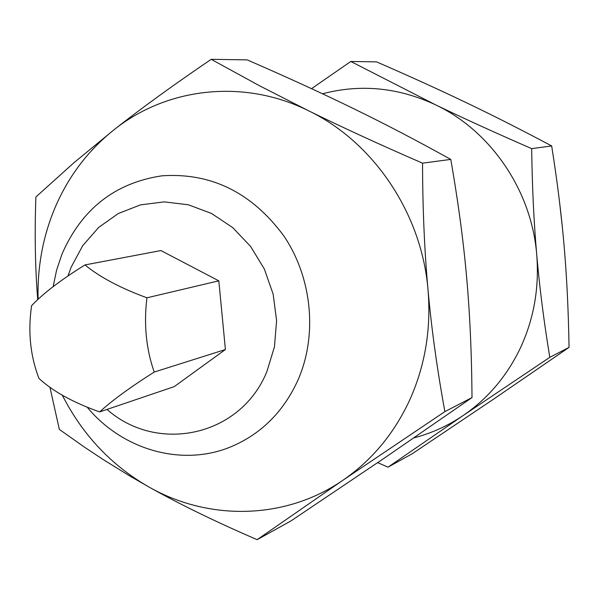 <?xml version="1.0" encoding="UTF-8"?>
<svg xmlns="http://www.w3.org/2000/svg" width="599" height="599" viewBox="0 0 599 599"><rect width="100%" height="100%" fill="white"/><g stroke="black" fill="none" stroke-linecap="round" stroke-linejoin="round"><path stroke-width="0.9" d="M154.213 372.054C146.126 348.925 143.7 324.171 146.927 297.8C120.242 287.977 99.599 277.023 84.998 264.923C60.866 279.913 43.061 293.503 31.59 305.685C27.831 331.561 30.287 355.806 38.965 378.433C52.967 391.379 73.198 402.543 99.659 411.91C111.871 400.671 130.058 387.381 154.213 372.054L225.411 349.531L174.197 386.647L99.659 411.91M146.927 297.8L218.815 280.834L160.921 250.562L84.998 264.923M218.815 280.834L225.411 349.531M53.139 286.681L56.583 270.186L61.892 254.335C81.569 209.073 114.918 182.897 161.932 175.814C211.2 172.49 251.879 192.586 283.956 236.088C312.124 277.981 317.635 334.961 298.1 379.811C284.008 410.854 262.362 432.867 233.138 445.851C183.863 467.624 122.982 450.643 87.095 407.073M67.957 276.027L71.064 267.349L82.759 245.605L98.753 227.358L118.303 213.529L140.48 204.873L164.216 201.878L188.311 204.768L211.529 213.469L232.667 227.575L250.592 246.414L264.339 269.003L273.159 294.176L276.588 320.6L274.447 346.873L266.877 371.605C240.746 436.282 157.657 454.162 106.989 409.424M450.77 159.401C458.145 201.608 463.424 240.888 466.614 277.217C469.886 313.547 471.683 353.672 472.005 397.586L444.885 411.618C437.12 369.239 431.497 328.596 428.008 289.676C424.474 250.786 422.654 208.617 422.535 163.16L450.77 159.401C417.054 140.705 384.648 123.776 353.552 108.629C322.472 93.429 287.018 77.181 247.192 59.878L211.2 59.323C173.628 84.848 141.192 108.359 113.9 129.863C86.84 151.472 66.661 178.757 53.363 211.724C42.364 239.578 37.273 268.779 38.096 299.32M422.535 163.16C379.541 144.479 341.557 127.018 308.582 110.778C243.943 78.536 167.069 87.357 113.9 129.863L73.834 162.816L35.873 197.004C34.577 233.962 35.191 268.187 37.722 299.672M472.005 397.586L385.546 457.299L290.829 521.01L257.136 539.677L342.95 480.233C372.121 460.144 394.494 433.129 410.083 399.196C425.268 364.971 431.243 328.469 428.008 289.676C421.689 213.409 373.484 142 308.582 110.778L259.427 85.717L211.2 59.323M49.927 387.216L59.338 429.408L84.616 447.251L103.455 459.725L129.062 475.554L149.106 487.099C179.94 504.365 215.947 521.894 257.136 539.677M62.296 395.168C82.572 434.941 111.511 465.588 149.106 487.099C209.268 521.242 285.641 519.775 342.95 480.233L444.885 411.618M350.812 61.472L376.546 61.869C410.308 76.552 440.587 90.329 467.37 103.193C494.16 116.026 522.261 130.282 551.672 145.961C557.332 181.707 561.473 214.974 564.093 245.762C566.774 276.543 568.421 310.417 569.05 347.383L549.8 357.341C543.899 321.468 539.542 287.221 536.719 254.597C533.866 221.997 532.182 186.671 531.672 148.627C495.65 132.956 463.551 118.325 435.368 104.72L350.812 61.472L311.517 88.667M569.05 347.383L493.576 399.151L412.202 453.765L388.017 467.16L463.169 415.519C488.267 398.313 507.54 375.378 520.988 346.716C534.091 317.837 539.34 287.131 536.719 254.597C531.62 190.624 490.851 130.911 435.368 104.72C398.215 87.454 360.598 83.808 322.509 93.781M377.684 462.645L388.017 467.16M551.672 145.961L531.672 148.627M413.954 437.862C431.505 433.272 447.91 425.822 463.169 415.519L549.8 357.341M559.586 202.342L562.334 226.969"/></g></svg>
